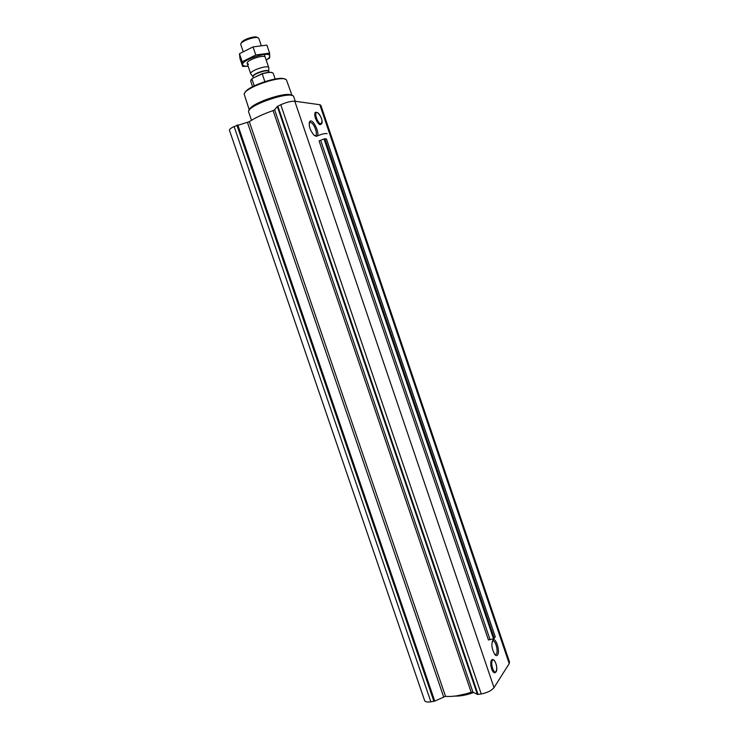 <?xml version="1.0" encoding="UTF-8"?>
<svg xmlns="http://www.w3.org/2000/svg" width="739" height="739" viewBox="0 0 739 739"><rect width="100%" height="100%" fill="white"/><g stroke="black" fill="none" stroke-linecap="round" stroke-linejoin="round"><path stroke-width="1.11" d="M309.133 123.136L310.537 122.462C314.408 123.016 318.74 136.281 314.851 135.68L314.565 135.625M320.144 124.466C317.447 124.503 313.327 114.905 315.257 113.067M316.061 136.281L313.946 135.117C309.853 129.972 308.44 125.436 309.724 121.492C313.197 117.39 321.493 136.817 316.061 136.281M234.106 126.526L430.874 701.838C427.299 702.327 425.221 701.911 424.62 700.581L229.441 130.267C229.275 129.353 230.836 128.106 234.106 126.526L249.311 121.686C255.057 117.815 262.992 114.12 273.107 110.601L274.649 109.778L472.932 692.147L477.403 694.429L481.237 693.976C487.334 692.748 491.583 690.642 494.012 687.658L509.199 663.604L509.522 662.061L320.846 105.261L319.793 104.707L509.199 663.604M274.649 109.778L277.291 106.462L280.774 104.735C286.566 102.222 291.231 101.049 294.796 101.215L319.793 104.707M497.606 654.939C496.857 655.973 495.915 655.844 494.807 654.542C491.62 648.62 491.065 643.752 493.144 639.937C496.091 637.572 500.248 651.53 497.606 654.939M494.169 672.527C491.509 672.084 489.467 661.285 491.804 660.019M472.932 692.147L471.186 692.277C461.21 695.556 452.656 696.905 445.525 696.323L434.763 701.089L430.874 701.838M326.37 138.914L324.015 138.941L319.082 140.918L488.433 639.983L493.532 638.755L495.213 636.861M285.162 79.285C280.229 74.99 246.133 86.565 244.849 92.975M292.081 95.599L286.667 80.533C285.513 73.346 240.812 88.569 244.424 94.915L249.32 110.129M291.887 95.553C288.228 90.472 249.246 103.719 249.44 109.972M293.826 96.966L293.799 96.864C292.755 89.696 245.043 105.936 248.738 112.199L248.784 112.3M327.1 133.777C325.529 133.103 322.038 133.916 316.615 136.216M473.163 692.267L456.924 695.815M473.607 692.489C466.605 695.057 460.379 696.258 454.91 696.092M492.239 641.304L493.43 641.027C496.035 641.738 498.271 651.724 496.368 654.154L494.871 654.615M272.451 72.699C270.557 71.877 267.001 72.256 261.754 73.835L252.193 78.491L250.9 80.015M252.193 78.491L250.687 81.041L252.609 86.666M275.157 79.008L273.236 73.364C272.137 71.932 268.46 72.108 262.216 73.872L254.622 77.309M262.216 73.872L264.839 81.586M251.888 78.907L254.244 85.826M257.366 37.634C255.971 35.001 240.951 40.1 241.45 43.038M261.163 45.282L258.826 38.419C257.689 35.121 239.612 41.273 240.785 44.562L243.094 51.37M268.793 68.219L268.793 67.702C268.183 64.441 249.191 70.907 250.752 73.835L251.057 74.223M266.216 60.136L269.661 57.938L269.606 53.116L255.777 54.991L242.189 61.762L242.678 66.455L248.156 66.233L244.701 66.131L242.928 65.272C238.78 60.847 270.262 50.132 269.772 56.127C269.735 57.236 268.553 58.547 266.206 60.09M248.507 64.247L247.196 63.397C245.884 60.33 264.35 54.049 265.236 57.263M242.678 66.455L239.981 58.566L239.454 53.735L253.024 46.917L266.881 45.107L269.606 53.116M242.189 61.762L239.454 53.735M255.777 54.991L253.024 46.917M294.796 101.215L494.012 687.658M320.708 140.465L489.939 639.29M324.015 138.941L493.532 638.755M324.827 138.72L494.28 638.404M326.342 138.83L495.259 637.009M236.905 125.224L433.904 701.366M237.782 124.909L434.763 701.089M247.463 122.452L443.603 696.766M249.311 121.686L445.525 696.323M273.107 110.601L471.186 692.277M277.291 106.462L477.403 694.429M277.846 106.102L478.078 694.466M280.774 104.735L481.237 693.976M320.883 123.912C317.622 123.644 313.696 112.079 317.031 112.559C320.292 112.91 324.153 124.291 320.883 123.912M322.158 121.445L320.865 124.032C317.013 123.801 313.16 109.695 317.798 112.827L318.768 113.658M321.659 123.746L320.514 124.531C316.828 124.42 312.551 110.758 316.735 112.476M496.174 671.64C494.068 675.003 490.197 663.613 492.377 660.454C494.502 657.211 498.308 668.425 496.174 671.64M496.691 670.134L495.379 672.314C491.758 672.896 490.049 656.574 494.095 660.241L495.028 661.442M495.703 672.204L494.945 672.721C491.306 673.395 489.292 656.925 493.347 659.835M268.765 71.489L268.737 71.24C268.239 68.404 251.574 74.076 252.96 76.607L253.08 76.81M264.303 54.51L268.793 67.702L268.784 71.544C268.257 68.755 251.768 74.362 253.107 76.874L250.761 73.854L247.214 63.462M310.537 122.462L309.133 123.09M326.407 138.849L495.278 636.926M248.738 112.199L251.491 120.272M293.799 96.864L295.304 101.289M309.345 122.822L309.724 121.492M317.798 112.827C321.668 117.095 322.841 120.808 321.326 123.976L320.449 124.595C319.294 125.14 317.622 123.025 315.414 118.249C314.62 113.686 314.731 111.774 315.756 112.504M492.479 641.101L493.144 639.937M493.43 641.027L492.266 641.23M492.433 659.594C490.437 659.742 490.714 666.07 491.019 666.523L491.878 669.543C492.811 671.806 493.837 672.869 494.945 672.721L496.183 671.705C497.338 667.677 496.645 663.853 494.095 660.241M253.107 76.874L253.449 77.872M268.784 71.544L269.042 72.302"/></g></svg>

